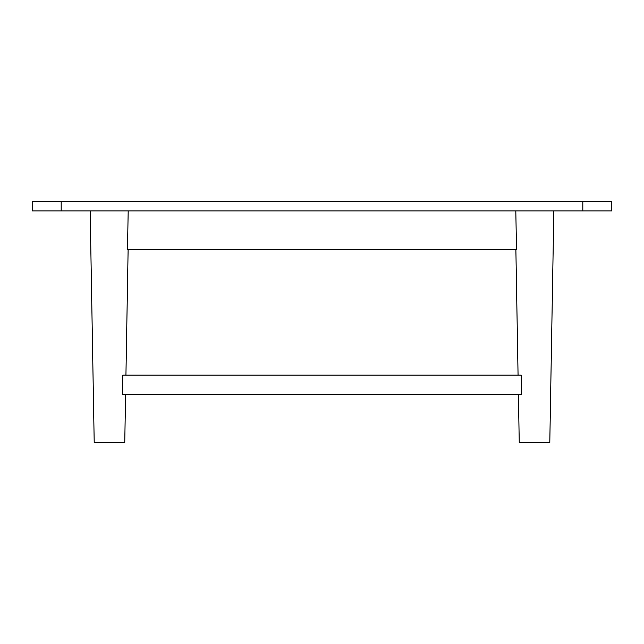 <?xml version="1.0" encoding="UTF-8"?>
<svg xmlns="http://www.w3.org/2000/svg" width="644" height="644" viewBox="0 0 644 644"><rect width="100%" height="100%" fill="white"/><g stroke="black" fill="none" stroke-linecap="round" stroke-linejoin="round"><path stroke-width="0.97" d="M61.18 210.91L32.2 210.91L32.2 201.25L611.8 201.25L611.8 210.91L61.18 210.91L61.18 201.25M128.188 210.91L127.488 249.55L128.188 210.91L127.488 249.55L516.512 249.55L515.812 210.91M553.84 210.91L549.791 442.75L519.249 442.75L518.404 394.45M521.197 375.13L521.616 394.45L521.197 375.13L521.616 394.45L122.384 394.45L122.803 375.13L521.197 375.13M515.876 249.55L518.066 375.13M122.803 375.13L122.384 394.45L122.803 375.13M90.16 210.91L94.209 442.75L124.751 442.75L125.596 394.45M128.124 249.55L125.934 375.13M582.82 201.25L582.82 210.91"/></g></svg>
